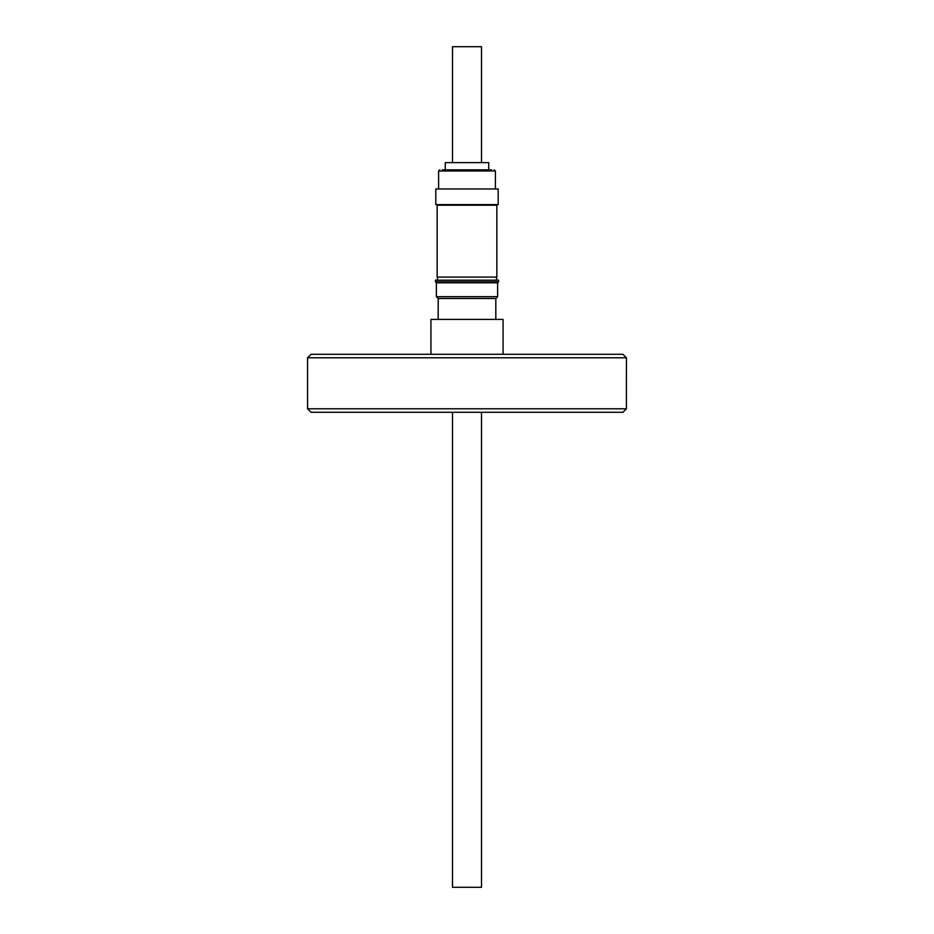 <?xml version="1.0" encoding="UTF-8"?>
<svg xmlns="http://www.w3.org/2000/svg" width="934" height="934" viewBox="0 0 934 934"><rect width="100%" height="100%" fill="white"/><g stroke="black" fill="none" stroke-linecap="round" stroke-linejoin="round"><path stroke-width="1.4" d="M442.366 169.836L491.634 169.836L442.366 169.836M452.511 887.3L452.511 412.279L452.511 887.3L481.489 887.3L481.489 412.279M481.489 162.644L481.489 46.7L452.511 46.7L452.511 162.644L452.511 46.7M445.261 162.644L445.261 169.836L445.261 162.644L488.739 162.644L488.739 169.836M468.016 188.96L498.184 188.96L498.184 204.616L435.816 204.616L435.816 188.96L468.016 188.96M467.969 205.2L496.853 205.2L496.853 277.083L437.147 277.083L437.147 205.2L467.969 205.2M468.027 280.188L435.431 280.188L435.431 281.823L498.569 281.823L498.569 280.188L468.027 280.188M503.064 354.301L503.064 319.405L430.936 319.405L430.936 354.301L430.936 319.405M495.814 319.405L495.814 298.495L438.186 298.495L436.388 296.697L436.388 282.78L497.612 282.78L498.569 281.823M438.186 298.495L438.186 319.405L438.186 298.495L436.388 296.697L497.612 296.697L497.612 282.78M626.422 357.78L622.943 354.301L311.057 354.301L307.578 357.78L307.578 406.477L307.601 408.8L311.08 412.279L307.601 408.8L626.399 408.8L622.92 412.279L626.399 408.8L626.422 357.78L307.578 357.78M622.92 412.279L311.08 412.279M439.751 169.836L438.595 170.992L438.595 188.96L438.595 170.992L495.405 170.992L494.249 169.836M495.405 188.96L495.405 170.992M496.561 205.2L496.561 204.616M496.561 277.083L496.561 280.188M495.814 298.495L497.612 296.697M437.439 277.083L437.439 280.188L437.439 277.083M436.388 296.697L436.388 282.78L435.431 280.188M435.816 188.96L435.816 204.616M437.147 205.2L437.147 277.083M436.388 282.78L435.431 281.823"/></g></svg>
